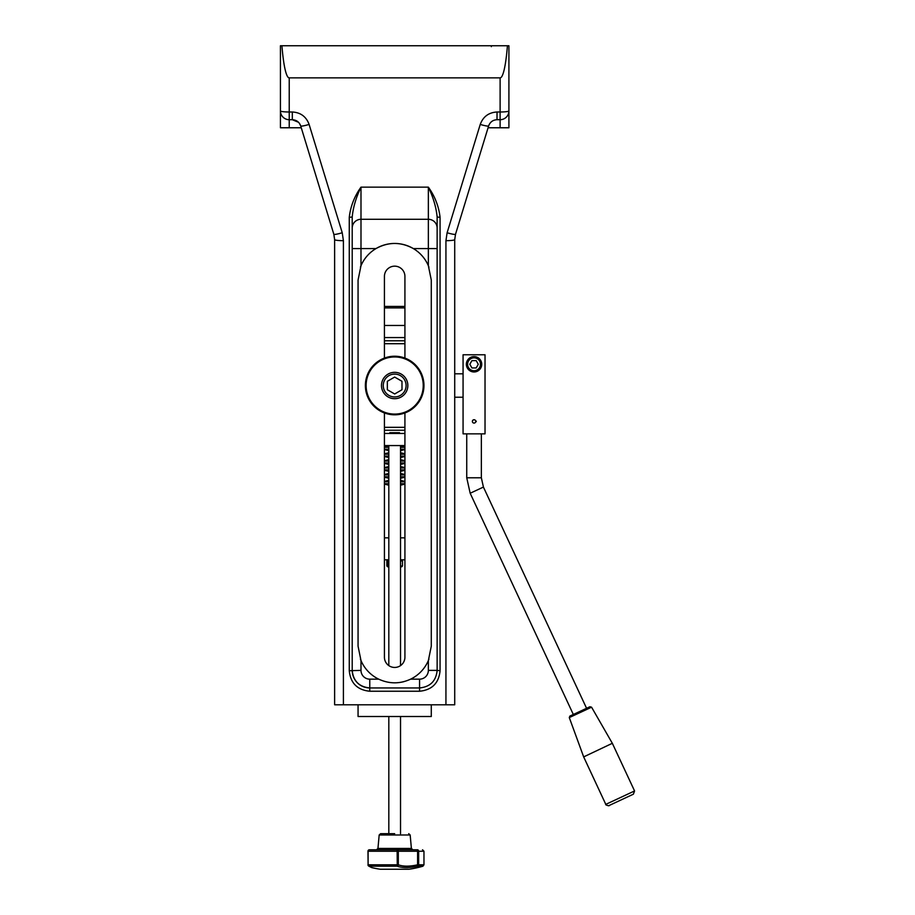 <?xml version="1.0" encoding="UTF-8"?>
<svg xmlns="http://www.w3.org/2000/svg" width="915" height="915" viewBox="0 0 915 915"><rect width="100%" height="100%" fill="white"/><g stroke="black" fill="none" stroke-linecap="round" stroke-linejoin="round"><path stroke-width="1.37" d="M358.062 704.79L358.062 716.502L431.285 716.502L431.285 704.79M445.937 704.79L454.721 704.79L454.721 239.604L455.521 234.251L454.721 239.604A8.784 1.075 0 0 1 445.937 240.679L445.937 704.79L343.411 704.79L343.411 240.679A8.784 1.075 180 0 1 334.627 239.604L334.627 704.79L343.411 704.79M488.072 127.768L500.116 127.768L500.116 119.705L497.039 119.705L500.116 119.705A8.784 8.784 0 0 0 508.912 110.921L508.912 45.75L507.436 45.75A72.102 8.784 90 0 1 500.116 77.867L289.231 77.867A72.102 8.784 90 0 1 281.911 45.75L508.912 45.75L508.912 127.768L500.116 127.768L508.912 127.768L508.912 110.921A8.784 8.784 0 0 1 500.116 119.705L500.116 111.996L497.039 111.996C488.724 112.476 483.131 116.628 480.238 124.429A8.784 1.029 17 0 0 488.633 125.927L484.161 140.59M280.436 45.75L281.911 45.75L280.436 45.75L280.436 110.921A8.784 8.784 0 0 0 289.231 119.705L292.308 119.705C296.46 119.957 299.262 122.027 300.703 125.927L299.502 123.445M360.407 659.109A36.611 36.611 0 0 0 360.99 660.561L358.062 646.207L358.062 280.07L360.99 265.727A36.611 36.611 0 0 1 375.985 248.583C388.44 241.754 400.896 241.754 413.351 248.583A36.611 36.611 0 0 1 428.357 265.727L431.285 280.07L431.285 646.207L428.357 660.561A36.611 36.611 0 0 0 428.941 659.109M428.941 267.18A36.611 36.611 0 0 0 428.357 265.727L428.357 219.291A8.784 8.784 0 0 1 437.141 228.087A8.784 8.784 0 0 0 428.357 219.291L360.99 219.291A8.784 8.784 0 0 0 352.206 228.087A8.784 8.784 0 0 1 360.99 219.291A8.784 8.784 0 0 0 352.206 228.087M437.141 248.583L413.351 248.583A36.611 36.611 0 0 0 375.985 248.583L360.99 248.583L360.99 187.14C354.437 196.313 350.525 206.378 349.267 217.358L349.267 670.729C350.514 683.162 357.342 689.99 369.774 691.237L419.573 691.237C431.994 689.99 438.834 683.162 440.069 670.729L440.069 217.358C438.811 206.39 434.911 196.313 428.357 187.14C433.275 197.411 436.203 207.362 437.141 217.004L437.141 670.375L440.069 670.729M352.206 248.583L360.99 248.583L360.99 265.727A36.611 36.611 0 0 0 360.407 267.18M428.357 670.375A8.784 8.784 0 0 1 419.573 679.159L419.573 687.943C430.222 686.879 436.078 681.023 437.141 670.375L428.357 670.375L428.357 660.561A36.611 36.611 0 0 1 410.629 679.159L410.629 679.159C399.992 684.043 389.355 684.043 378.719 679.159L378.719 679.159A36.611 36.611 0 0 1 360.99 660.561L360.99 670.375L349.267 670.729M389.962 682.51A36.611 36.611 0 0 0 404.19 681.561M384.426 412.962L384.426 657.187A10.248 10.248 0 0 0 394.674 667.447A10.248 10.248 0 0 0 404.922 657.187L404.922 412.962M404.922 358.085L404.922 276.41A10.248 10.248 0 0 0 394.674 266.162A10.248 10.248 0 0 0 384.426 276.41L384.426 358.085M280.436 110.921L280.436 127.768L280.436 110.921A8.784 1.075 0 0 0 289.231 111.996L289.231 127.768L280.436 127.768L301.264 127.768M440.069 217.358L437.141 217.004M419.573 691.237L419.573 687.943L369.774 687.943C359.126 686.879 353.259 681.023 352.206 670.375L352.206 217.004L349.267 217.358M352.206 217.004C353.144 207.362 356.072 197.4 360.99 187.14L428.357 187.14L428.357 219.291M378.719 679.159L369.774 679.159L369.774 687.943A17.579 17.579 0 0 1 352.206 670.375A17.579 17.579 0 0 0 369.774 687.943L369.774 691.237M497.039 111.996L497.005 119.705C492.888 119.957 490.085 122.027 488.633 125.927L455.521 234.251A8.784 1.029 17 0 1 447.115 232.753L445.937 240.679M491.938 121.34L490.646 122.461M298.53 122.301L292.308 119.705L292.308 111.996L289.231 111.996L289.231 77.867M334.627 239.604L333.826 234.251L334.627 239.604M343.411 240.679L342.233 232.753A8.784 1.029 163 0 1 333.826 234.251L300.703 125.927A8.784 1.029 163 0 0 309.11 124.429C306.216 116.628 300.612 112.476 292.308 111.996M394.674 833.668L380.629 833.668L379.176 834.995L410.172 834.995L408.708 833.668M397.179 866.208C402.36 868.026 409.222 868.026 417.778 866.208L422.913 866.208L423.965 864.801L417.595 864.801L417.778 866.208A1.464 1.201 -90 0 0 418.647 864.801L418.647 851.236A1.464 1.201 -90 0 0 417.446 849.772L369.431 849.772A1.464 1.464 0 0 0 367.967 851.236L368.104 864.801A1.464 1.304 -61.4 0 0 368.734 866.082L368.734 866.082A1.464 1.304 -61.4 0 0 369.065 866.208C372.428 868.026 372.428 868.026 369.065 866.208L397.179 866.208A1.464 1.155 -69.2 0 0 398.322 864.801L397.27 864.801L397.179 866.208M394.674 849.772L417.446 849.772L417.595 851.236L423.965 851.236L422.501 849.772M371.936 849.772L369.431 849.772A1.464 1.327 -90 0 0 368.104 851.236L398.322 851.236A1.464 1.19 -90 0 0 397.133 849.772L397.27 864.801L367.967 864.801A1.464 1.464 0 0 0 368.734 866.082L371.604 867.58A99.827 99.827 0 0 0 380.263 869.239L408.662 869.239M417.595 864.801C409.588 866.596 403.172 866.596 398.322 864.801L398.322 851.236L417.595 851.236L417.595 864.801M407.85 385.49A13.176 13.176 0 0 0 388.051 374.121A13.176 13.176 0 0 0 388.109 396.95A13.176 13.176 0 0 0 407.85 385.49M401.982 381.281L402.005 389.733L394.697 393.976L387.354 389.767L387.342 381.315L394.651 377.06L401.982 381.281M419.608 399.455A28.559 28.559 0 0 1 370.14 400.141A28.559 28.559 0 0 1 394.274 356.964A28.559 28.559 0 0 1 419.608 399.455M420.237 399.809A29.291 29.291 0 0 0 394.262 356.232A29.291 29.291 0 0 0 369.511 400.518A29.291 29.291 0 0 0 420.237 399.809M474.05 356.964A7.32 7.32 0 0 0 467.714 367.944A7.32 7.32 0 0 0 480.386 367.944A7.32 7.32 0 0 0 474.05 356.964M471.934 360.624L476.166 360.624L478.282 364.284L476.166 367.944L471.934 367.944L469.818 364.284L471.934 360.624M476.235 421.678L475.72 421.609A1.681 1.681 0 0 1 473.147 422.822A1.681 1.681 0 0 1 473.147 419.985A1.681 1.681 0 0 1 475.72 421.186L476.235 421.129A2.196 2.196 0 0 1 476.235 421.678M472.861 420.214L474.05 419.722M463.07 433.847L485.03 433.847L485.03 354.768L463.07 354.768L463.07 433.847M474.05 356.598A7.686 7.686 0 0 1 480.707 368.127A7.686 7.686 0 0 1 467.393 368.127A7.686 7.686 0 0 1 474.05 356.598M402.051 566.579L400.53 567.117M388.818 567.117L387.285 566.579M400.53 566.488L401.399 565.962M388.818 560.712L387.949 560.964L387.949 565.962L386.873 565.962L388.818 566.213M401.399 560.964L400.53 560.426M387.949 560.964L386.873 560.964L387.949 560.964M402.474 565.962L402.474 560.964M386.873 565.962L386.873 560.964M400.53 559.797L404.922 559.797M384.426 559.797L388.818 559.797M384.426 537.837L388.818 537.837M400.53 537.837L404.922 537.837M404.922 449.562L400.53 450.706M388.818 450.706L384.426 449.562M384.426 446.932L388.818 445.788M400.53 445.788L404.922 446.932M404.922 456.459L400.53 457.603M388.818 457.603L384.426 456.459M384.426 453.829L388.818 452.696M400.53 452.696L404.922 453.829M404.922 463.367L400.53 464.511M388.818 464.511L384.426 463.367M384.426 460.737L388.818 459.593M400.53 459.593L404.922 460.737M404.922 470.264L400.53 471.408M388.818 471.408L384.426 470.264M384.426 467.634L388.818 466.49M400.53 466.49L404.922 467.634M404.922 477.161L400.53 478.305M388.818 478.305L384.426 477.161M384.426 474.53L388.818 473.398M400.53 473.398L404.922 474.53M404.922 484.069L400.53 485.213M388.818 485.213L384.426 484.069M384.426 481.439L388.818 480.295M400.53 480.295L404.922 481.439M384.426 307.897L404.922 307.897M404.922 306.434L384.426 306.434M404.922 447.298L400.53 447.298M388.818 447.298L384.426 447.298M384.426 449.196L388.818 449.196M400.53 449.196L404.922 449.196M404.922 454.195L400.53 454.195M388.818 454.195L384.426 454.195M384.426 456.105L388.818 456.105M400.53 456.105L404.922 456.105M404.922 461.091L400.53 461.091M388.818 461.091L384.426 461.091M384.426 463.001L388.818 463.001M400.53 463.001L404.922 463.001M404.922 468L400.53 468M388.818 468L384.426 468M384.426 469.898L388.818 469.898M400.53 469.898L404.922 469.898M404.922 474.896L400.53 474.896M388.818 474.896L384.426 474.896M384.426 476.807L388.818 476.807M400.53 476.807L404.922 476.807M404.922 481.805L400.53 481.805M388.818 481.805L384.426 481.805M384.426 483.703L388.818 483.703M400.53 483.703L404.922 483.703M384.426 325.477L404.922 325.477M404.922 445.571L384.426 445.571M394.674 433.127L389.801 432.692L399.535 432.692L394.674 433.127M404.922 337.578L384.426 337.578M384.426 433.47L404.922 433.47M589.935 706.735L569.908 716.068L569.279 717.589L591.57 707.192L589.935 706.735M586.389 708.382L589.157 707.089M609.127 805.509L633.374 794.197L609.127 805.509M481.359 433.847L481.359 477.79L483.417 487.077L586.572 708.29M419.573 679.159L410.629 679.159M369.774 679.159A8.784 8.784 0 0 1 360.99 670.375M342.233 232.753L309.11 124.429M480.238 124.429L447.115 232.753M500.116 77.867L500.116 111.996A8.784 1.075 -0 0 0 508.912 110.921M410.172 834.995L411.395 848.445L377.952 848.445L376.488 849.772M369.065 866.208A1.464 1.327 -90 0 1 368.104 864.801L368.104 851.236M406.1 385.501A11.426 11.426 0 0 1 388.978 395.429A11.426 11.426 0 0 1 388.944 375.642A11.426 11.426 0 0 1 406.1 385.501M474.05 357.845A6.439 6.439 0 0 1 479.632 367.51A6.439 6.439 0 0 1 468.469 367.51A6.439 6.439 0 0 1 474.05 357.845M404.922 340.803L384.426 340.803M384.426 430.244L404.922 430.244M404.922 427.328L384.426 427.328M384.426 343.72L404.922 343.72M612.238 743.346L583.667 756.899L612.238 743.346M612.421 743.483L634.564 790.949L605.799 804.365L583.667 756.899M573.328 714.478L470.173 493.254L483.417 487.077M466.741 433.847L466.741 477.79L481.359 477.79M491.332 45.75L491.332 46.642M379.176 834.995L377.952 848.445M409.085 869.239A99.827 99.827 0 0 0 422.913 866.208M411.395 848.445L412.848 849.772M423.965 851.236L423.965 864.801M388.818 445.571L388.818 665.605M388.818 716.502L388.818 833.668M400.53 445.571L400.53 665.605M400.53 716.502L400.53 833.668M454.721 397.236L463.07 397.236M454.721 373.8L463.07 373.8M388.223 559.797L387.285 560.346M401.113 559.797L402.051 560.346M569.279 717.589L583.587 756.705M591.57 707.192L612.329 743.3M634.564 790.949L633.374 794.197M605.799 804.365C604.758 804.891 610.019 806.298 609.047 805.543M470.173 493.254L466.741 477.79"/></g></svg>
